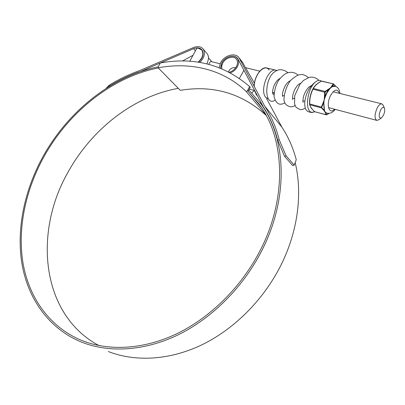 <?xml version="1.0" encoding="UTF-8"?>
<svg xmlns="http://www.w3.org/2000/svg" width="405" height="405" viewBox="0 0 405 405"><rect width="100%" height="100%" fill="white"/><g stroke="black" fill="none" stroke-linecap="round" stroke-linejoin="round"><path stroke-width="0.61" d="M249.612 86.564C224.031 64.658 194.273 56.796 160.345 62.972L158.35 66.612L158.152 67.817C190.218 61.742 223.079 69.093 246.346 91.687L247.48 90.604L249.612 86.564L250.229 87.323L248.103 91.358L247.48 90.604M266.004 115.06L246.346 91.687M248.103 91.358L261.443 107.457M265.903 115.157C241.557 93.196 213.01 84.918 180.265 90.335L158.152 67.817M261.701 103.872L259.949 102.546M383.378 115.4C384.75 112.317 385.079 109.831 384.36 107.953C383.353 106.652 382.067 107.396 380.513 110.18C378.493 115.749 378.776 118.356 381.348 118.002L383.378 115.4M378.523 119.895L376.812 120.376C374.397 118.66 374.498 114.585 377.111 108.15C378.7 105.138 380.249 103.7 381.753 103.827L383.171 105.295M220.072 63.782L210.985 61.53C210.463 61.469 209.719 62.39 208.752 64.289M198.035 62.173C202.687 58.011 203.938 53.946 201.786 49.982L197.797 47.947L196.557 48.711L189.753 61.282M98.957 345.571C40.616 314.396 33.574 231.868 68.146 171.988C91.692 129.271 133.665 96.213 178.316 88.351M248.452 91.783L259.119 104.1C284.675 138.009 287.656 197.26 260.324 250.168C241.876 286.305 211.035 317.024 177.522 333.386C143.937 349.601 109.249 351.302 82.286 340.676C49.435 327.372 28.826 297.346 22.958 262.784C17.349 227.995 25.702 189.555 44.206 156.259C69.002 111.81 112.347 76.985 158.289 67.959M279.207 139.715L286.072 155.809L284.553 156.3L277.683 140.221L279.207 139.715C275.987 127.145 271.147 115.951 264.693 106.13L238.996 57.763C235.472 52.149 224.254 55.272 220.578 62.729L219.156 67.65M242.301 61.96L254.426 83.268M277.683 140.221C274.509 127.808 269.735 116.741 263.366 107.026L237.775 58.669C234.703 53.789 224.932 56.513 221.727 63.013L220.497 68.172M248.832 89.981L260.643 103.498C286.294 137.751 289.251 197.448 261.721 250.771C243.121 287.236 212.023 318.249 178.225 334.798C144.347 351.196 109.355 352.978 82.119 342.341C48.782 328.951 27.874 298.576 21.921 263.615C16.22 228.43 24.67 189.555 43.376 155.9C68.374 111.112 112.003 76.003 158.32 66.79M295.204 162.78C302.692 193.6 297.918 231.635 280.619 265.812C263.149 300.383 233.655 329.609 201.29 345.106C168.844 360.46 135.002 361.933 108.353 351.555M87.571 342.554L86.716 342.306M85.531 341.896L85.182 341.704M182.478 61.013L192.998 55.288M198.475 62.238C203.042 57.991 204.242 53.9 202.065 49.962C200.085 47.694 197.265 47.269 193.61 48.676L139.153 72.085M264.693 106.13L281.931 127.195L266.586 98.612M206.758 53.247L207.168 53.733C208.489 55.551 208.788 57.814 208.074 60.517L206.945 63.889M199.837 62.456C204.464 57.667 205.578 53.197 203.189 49.045C200.915 46.433 197.675 45.942 193.474 47.562L138.986 70.845C128.714 74.53 118.781 79.314 109.183 85.202L109.537 86.118L108.135 87.166M106.029 88.503L109.183 85.202M139.021 71.958C128.866 75.588 119.04 80.311 109.537 86.118M284.553 156.3L292.719 165.625L294.202 165.159L296.263 159.737C293.038 147.617 288.259 136.769 281.931 127.195M286.072 155.809L294.202 165.159M243.937 70.237L239.431 78.347M272.585 91.991L274.048 93.206L272.616 92.826M235.705 67.706C232.89 67.311 230.648 68.308 228.982 70.698L228.536 71.817M229.321 72.222C232.409 71.315 234.778 69.422 236.429 66.541C237.796 63.793 237.831 61.408 236.54 59.398C233.887 55.207 225.469 57.55 222.704 63.16L221.717 66.015L221.829 68.713M230.475 72.834C233.477 71.619 235.771 69.599 237.355 66.769C238.899 63.656 238.945 60.963 237.487 58.69C234.485 53.926 224.937 56.584 221.803 62.937L220.629 68.222M251.834 92.953L254.335 90.431M328.313 113.405L325.407 112.686L323.939 110.545L324.202 110.509L323.641 102.278L323.372 102.192L324.177 99.984L324.395 97.62L324.678 97.651L326.511 92.927L328.475 89.733L325.169 91.925L324.916 96.694L325.276 96.805L324.177 99.984L323.833 103.24L324.466 110.504L324.967 111.699L325.919 112.63L327.463 113.324C331.194 113.425 331.938 112.306 332.495 112.053C333.578 111.142 333.269 111.719 335.254 109.391M309.582 104.536L309.592 100.784C309.86 96.684 310.929 92.806 312.787 89.151L313.374 88.477L312.949 89.313C310.63 93.899 309.562 98.79 309.734 103.984L309.805 104.799L309.734 103.984L321.352 107.072L323.372 102.192M313.06 88.619C314.569 85.799 317.297 83.329 321.251 81.203L321.474 81.132C317.566 83.243 314.867 85.693 313.374 88.477L325.109 91.403L330.338 87.941L326.85 93.089L325.276 96.805M332.282 86.7L330.338 87.941L331.285 86.716L332.019 86.447L332.282 86.7L335.132 86.224C337.932 87.126 339.542 89.545 339.962 93.474M326.622 114.807L326.172 114.823L326.587 114.757L326 113.02L326.339 112.909M321.737 107.239L321.413 107.892L321.352 107.072L321.737 107.239L323.453 103.214L323.833 103.24M321.772 107.735L323.914 109.968L324.283 109.902M328.794 89.019L329.017 89.176L328.475 89.733L328.784 89.945M336.069 86.589L333.821 84.154L332.019 86.447C333.507 85.683 334.808 85.678 335.922 86.437L335.947 86.528M323.939 110.545L321.413 107.892L309.805 104.799C310.23 106.799 311.86 109.097 314.695 111.699L314.543 111.552M325.407 112.686L326.172 114.823L315.044 111.795M312.787 89.151L324.673 92.249L325.109 91.403L325.367 91.712M321.955 81.137L333.776 84.002L321.312 81.127C317.479 83.253 315.313 85.445 315.576 85.252L313.024 88.69M333.821 84.154L336.125 86.614M333.533 84.154L333.178 83.941L331.285 86.716M325.104 92.229L324.673 92.249L324.395 97.62M314.882 111.815L326.693 114.812M326.587 114.757L329.113 113.375M326.875 114.742L329.073 113.375M280.068 78.398L278.134 79.643C276.99 80.904 276.873 80.372 274.312 85.05C272.985 88.381 272.428 91.064 272.646 93.109L272.96 94.107L273.977 94.77M321.388 81.086C320.178 80.16 318.76 80.109 317.13 80.939C306.15 86.103 303.669 117.42 314.472 111.537M275.025 100.227C263.675 107.325 264.197 76.788 275.683 71.214C279.293 68.815 283.378 69.29 287.945 72.642M239.406 58.436L243.177 63.22M193.61 48.676L195.438 50.782M266.895 67.999L266.556 67.918C261.316 66.481 254.259 76.996 254.244 86.422M254.517 90.274L256.426 94.836L257.448 95.818M254.811 91.54L254.487 90.214M254.193 86.331C254.127 74.459 264.794 63.119 269.219 70.065M276.357 70.273L276.007 70.186C268.11 67.792 259.489 90.71 265.756 97.367L268.581 99.144M311.901 91.084L309.881 98.066M334.586 109.208C329.083 115.253 325.792 104.394 330.642 95.398C334.515 89.176 337.4 88.482 339.284 93.307M331.725 86.999L329.25 89.287M324.932 97.742L324.678 97.651L323.641 102.278L323.909 102.293M324.466 110.504L324.967 111.699L325.919 112.63M384.36 107.953L382.953 104.814M381.753 103.827L333.143 91.788M310.944 86.29L310.316 86.133M300.378 83.673L299.897 83.551M290.036 81.111L289.702 81.025M201.786 49.982L202.702 51.055M208.459 57.799L211.82 61.737M376.66 120.336L328.495 107.598M304.687 101.306L302.859 100.82M294.263 98.547L292.562 98.101M284.052 95.848L282.488 95.433M381.348 118.002L378.427 119.956M82.286 340.676L88.69 342.949M238.996 57.763L242.772 62.552M260.643 103.498L263.048 106.419M203.189 49.045L207.168 53.733M277.162 70.536L266.556 67.918C261.301 66.445 254.219 76.798 254.148 86.25M254.396 90.042L256.345 94.78L257.459 95.838M259.737 71.148L245.546 67.67M237.487 58.69L238.525 59.996M254.477 90.472L249.298 89.09M309.597 104.586C311.46 109.041 310.984 107.836 314.589 111.648M309.542 103.994L309.592 100.784M312.275 86.143C311.956 85.288 310.792 85.657 308.782 87.252C306.691 89.211 304.93 92.269 303.512 96.43C302.322 102.759 303.304 102.389 303.142 102.323L302.996 102.009M300.733 83.233C298.86 84.326 298.5 83.638 295.255 88.66C291.63 95.646 292.628 99.868 292.871 99.524L292.724 99.225M290.299 80.782L288.547 81.78C287.474 82.848 287.575 82.245 285.125 85.966C283.1 90.401 282.219 93.514 282.477 95.296L282.66 96.501M317.13 80.939C315.181 82.078 314.184 82.615 310.751 86.533C306.605 91.869 303.148 101.999 305.512 108.656C306.752 112.519 312.802 113.243 314.513 111.578M318.917 80.372C316.067 77.633 312.812 76.641 309.157 77.39L303.502 80.418L299.963 84.215L294.744 95.641L294.567 104.176L296.151 107.401L300.151 109.613C301.852 109.75 303.553 109.228 305.259 108.054M308.291 77.644C305.765 75.31 303.107 74.307 300.318 74.631C298.019 74.722 294.734 76.712 290.456 80.595C286.654 86.022 284.502 92.067 283.991 98.739C283.632 106.125 291.904 108.611 294.977 105.427M298.014 75.117C294.607 72.095 290.638 71.518 286.097 73.381C283.216 75.087 280.635 77.568 278.346 80.818C275.699 85.475 274.271 90.766 274.079 96.679C276.64 106.343 281.829 104.581 284.912 102.84"/></g></svg>

